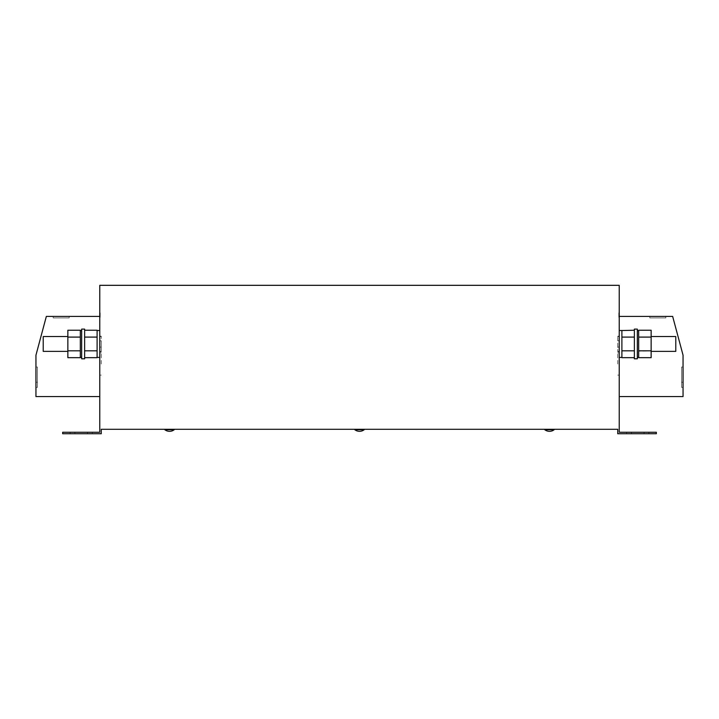 <?xml version="1.0" encoding="UTF-8"?>
<svg xmlns="http://www.w3.org/2000/svg" width="719" height="719" viewBox="0 0 719 719"><rect width="100%" height="100%" fill="white"/><g stroke="black" fill="none" stroke-linecap="round" stroke-linejoin="round"><path stroke-width="0.54" stroke-dasharray="3.6 2.7" d="M53.17 317.906L69.195 317.906L53.17 317.906L69.195 317.906L53.17 317.906L69.195 317.906L53.17 317.906L53.17 316.423L69.195 316.423L53.17 316.423L69.195 316.423L53.17 316.423L69.195 316.423L53.17 316.423L53.17 317.906L53.17 316.423M69.195 317.906L69.195 316.423M665.83 317.906L649.805 317.906L665.83 317.906L649.805 317.906L665.83 317.906L649.805 317.906L665.83 317.906L665.83 316.423L649.805 316.423L665.83 316.423L649.805 316.423L665.83 316.423L649.805 316.423L665.83 316.423L665.83 317.906L665.83 316.423M649.805 317.906L649.805 316.423M173.576 429.297L164.849 429.297L173.576 429.297M167.185 429.737L174.205 429.737L167.185 429.737M164.849 429.737L174.205 429.737A7.666 7.666 0 0 1 164.849 429.737L164.849 429.297M553.522 429.297L544.795 429.297L553.522 429.297M544.795 429.737L554.151 429.737A7.666 7.666 0 0 1 544.795 429.737L544.795 429.297M363.553 429.297L354.827 429.297L363.553 429.297M354.827 429.737L364.173 429.737A7.666 7.666 0 0 1 354.827 429.737L354.827 429.297M675.779 336.528L675.779 351.375M651.144 337.202L651.144 351.375L651.144 337.202M621.899 357.667L621.899 330.524L621.899 357.388L621.899 350.809L634.365 350.809L634.365 357.667L634.365 330.246L634.365 350.809M619.23 351.169L619.23 330.524L619.23 351.169M638.67 330.246L638.67 351.178L651.144 350.809L651.144 330.246M637.34 329.113L637.34 358.799M634.365 329.113L634.365 358.799M99.77 336.744L99.77 357.388L99.77 336.744M84.635 337.094L84.635 357.667L84.635 330.246L84.635 337.094L97.101 337.094L97.101 330.524L97.101 357.667M81.66 358.799L81.66 329.113M84.635 358.799L84.635 329.113M67.856 337.094L80.33 337.094L80.33 350.809L67.856 350.809L67.856 330.246M43.221 351.375L43.221 336.528M67.856 337.202L67.856 351.375L67.856 337.202M99.77 317.241L99.77 311.929L99.77 317.241M100.211 317.241L100.211 311.929L100.211 317.241M619.23 317.241L619.23 311.929L619.23 317.241M618.789 317.241L618.789 311.929L618.789 317.241M99.77 396.564L99.77 316.423L46.34 316.423L35.95 355.195L35.95 396.564L99.77 396.564L99.77 316.423L46.34 316.423L35.95 355.195L35.95 396.564L99.77 396.564L99.77 316.423L46.34 316.423L35.95 355.195L35.95 396.564L99.77 396.564L99.77 316.423L46.34 316.423L35.95 355.195L35.95 396.564L99.77 396.564L99.77 316.423L46.34 316.423L35.95 355.195L35.95 396.564L99.77 396.564L99.77 316.423M99.77 285.326L99.77 432.263L62.661 432.263L62.661 433.746L101.253 433.746L101.253 429.297L617.747 429.297L617.747 433.746L656.339 433.746L656.339 432.263L619.23 432.263L619.23 285.326L99.77 285.326M619.23 396.564L619.23 316.423L672.66 316.423L683.05 355.195L683.05 396.564L619.23 396.564L619.23 316.423L672.66 316.423L683.05 355.195L683.05 396.564L619.23 396.564L619.23 316.423L672.66 316.423L683.05 355.195L683.05 396.564L619.23 396.564L619.23 316.423L672.66 316.423L683.05 355.195L683.05 396.564L619.23 396.564L619.23 316.423L672.66 316.423L683.05 355.195L683.05 396.564L619.23 396.564L619.23 316.423M631.471 433.746L648.915 433.746L626.653 433.746L631.471 433.746L631.471 432.263L644.089 432.263L626.653 432.263L648.915 432.263L626.653 432.263L631.471 432.263L631.471 433.746M644.089 433.746L648.915 433.746L644.089 433.746L644.089 432.263L648.915 432.263L644.089 432.263L644.089 433.746M295.68 285.326L421.837 285.326M87.529 432.263L70.085 432.263L92.347 432.263L87.529 432.263L87.529 433.746L74.911 433.746L92.347 433.746L70.085 433.746L92.347 433.746L87.529 433.746L87.529 432.263M74.911 432.263L70.085 432.263L74.911 432.263L74.911 433.746L70.085 433.746L74.911 433.746L74.911 432.263M619.23 317.124L619.23 313.529L619.23 317.124M618.789 313.529L618.789 317.124L618.789 313.529M99.77 317.124L100.211 313.529L99.77 317.124M67.856 357.667L67.856 350.809M80.33 357.667L80.33 350.809M80.33 351.178L80.33 357.298L80.33 351.178M80.33 337.094L80.33 330.246M97.101 337.094L97.101 330.246M84.635 350.809L97.101 350.809M621.899 350.809L621.899 330.246M621.899 337.094L634.365 337.094M638.67 357.667L638.67 350.809M638.67 337.094L651.144 337.094M651.144 357.667L651.144 350.809M35.95 387.361L35.95 367.032L35.95 387.361L35.95 367.032L35.95 387.361L37.433 387.361L37.433 382.22L37.433 387.361L35.95 387.361L37.433 387.361L37.433 382.22L35.95 382.22L35.95 367.032L35.95 382.22L37.433 382.22L37.433 367.032L35.95 367.032L37.433 367.032L37.433 387.361L37.433 382.22L35.95 382.22L37.433 382.22L37.433 367.032L35.95 367.032L37.433 367.032L37.433 387.361M683.05 387.361L683.05 367.032L683.05 387.361L683.05 367.032L683.05 387.361L681.567 387.361L681.567 382.22L681.567 387.361L683.05 387.361L681.567 387.361L681.567 382.22L683.05 382.22L683.05 367.032L683.05 382.22L681.567 382.22L681.567 367.032L683.05 367.032L681.567 367.032L681.567 387.361L681.567 382.22L683.05 382.22L681.567 382.22L681.567 367.032L683.05 367.032L681.567 367.032L681.567 387.361M423.32 285.326L421.837 285.254M681.567 382.22L683.05 382.22L681.567 382.22L681.567 367.032L683.05 367.032L681.567 367.032L681.567 382.22M37.433 382.22L35.95 382.22L37.433 382.22L37.433 367.032L35.95 367.032L37.433 367.032L37.433 382.22M619.23 343.952L619.23 351.744L619.23 343.952M617.747 343.952L617.747 351.744L617.747 343.952M619.23 337.202L619.23 351.375L619.23 337.202M617.747 337.202L617.747 351.375L617.747 337.202M619.23 363.994L619.23 352.858L619.23 363.994M617.747 363.994L617.747 352.858L617.747 363.994M99.77 343.952L99.77 351.744L99.77 343.952M101.253 343.952L101.253 351.744L101.253 343.952M99.77 337.202L99.77 351.375L99.77 337.202M101.253 350.701L101.253 336.528L101.253 350.701M99.77 363.994L99.77 352.858L99.77 363.994M101.253 363.994L101.253 352.858L101.253 363.994M92.347 432.263L92.347 433.746L92.347 432.263M70.085 432.263L70.085 433.746L70.085 432.263M626.653 432.263L626.653 433.746L626.653 432.263M648.915 432.263L648.915 433.746L648.915 432.263M617.747 347.07L619.23 347.07M617.747 340.833L619.23 340.833M619.23 336.528L617.747 336.528M617.747 351.744L619.23 351.744M617.747 336.159L619.23 336.159M619.23 351.375L617.747 351.375M617.747 375.12L619.23 375.12M617.747 352.858L619.23 352.858M101.253 347.07L99.77 347.07M101.253 340.833L99.77 340.833M99.77 336.528L101.253 336.528M101.253 351.744L99.77 351.744M101.253 336.159L99.77 336.159M99.77 351.375L101.253 351.375M101.253 375.12L99.77 375.12M101.253 352.858L99.77 352.858"/><path stroke-width="1.08" d="M167.185 429.737L164.849 429.737A7.666 7.666 0 0 0 174.205 429.737L167.185 429.737M547.141 429.737L544.795 429.737A7.666 7.666 0 0 0 554.151 429.737L547.141 429.737M357.163 429.737L354.827 429.737A7.666 7.666 0 0 0 364.173 429.737L357.163 429.737M651.144 351.375L675.779 351.375L675.779 336.528L651.144 336.528M634.365 337.094L621.899 337.094L621.899 330.533L619.23 330.524M638.67 337.094L651.144 337.094L651.144 330.246L638.67 330.246L638.67 357.667L651.144 357.667L651.144 350.809L638.67 350.809M637.34 343.952L637.34 329.113L634.365 329.113L634.365 358.799L637.34 358.799L637.34 343.952M84.635 337.094L97.101 337.094L97.101 330.246L84.635 330.246M81.66 329.113L81.66 358.799L84.635 358.799L84.635 329.113L81.66 329.113M67.856 350.809L67.856 330.246L80.33 330.246L80.33 357.667L67.856 357.667L67.856 350.809L80.33 350.809M67.856 336.528L43.221 336.528L43.221 351.375L67.856 351.375M99.77 285.326L99.77 432.263L62.661 432.263L62.661 433.746L101.253 433.746L101.253 429.297L617.747 429.297L617.747 433.746L656.339 433.746L656.339 432.263L619.23 432.263L619.23 285.326L99.77 285.326M67.856 337.094L80.33 337.094M84.635 357.667L97.101 357.667L97.101 350.809L84.635 350.809M97.101 337.094L97.101 350.809M634.365 330.246L621.899 330.533M621.899 337.094L621.899 357.667L634.365 357.667M621.899 350.809L634.365 350.809M651.144 337.094L651.144 350.809M99.77 316.423L46.34 316.423L35.95 355.195L35.95 396.564L99.77 396.564M619.23 316.423L672.66 316.423L683.05 355.195L683.05 396.564L619.23 396.564M295.68 285.326L423.32 285.326M638.67 330.596L637.34 330.596M99.77 330.524L97.101 330.524M81.66 330.596L80.33 330.596M81.66 357.307L80.33 357.307M99.77 357.388L97.101 357.388M638.67 357.307L637.34 357.307M621.899 357.388L619.23 357.388"/></g></svg>
